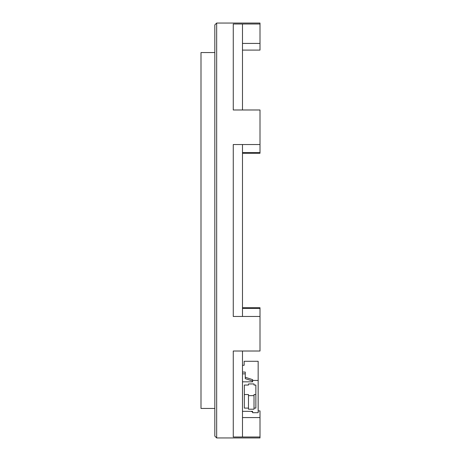 <?xml version="1.0" encoding="UTF-8"?>
<svg xmlns="http://www.w3.org/2000/svg" width="461" height="461" viewBox="0 0 461 461"><rect width="100%" height="100%" fill="white"/><g stroke="black" fill="none" stroke-linecap="round" stroke-linejoin="round"><path stroke-width="0.69" d="M214.826 408.446L200.996 408.446L200.996 52.554L214.826 52.554M260.004 307.723L242.486 307.723L260.004 307.723L260.004 316.471L233.266 316.471L233.266 144.529L242.486 144.529L242.486 316.471L233.266 316.471L233.266 144.529L260.004 144.529L260.004 109.983L233.266 109.983L242.486 109.983L242.486 24.012L233.266 24.012L233.266 109.983L233.266 24.012L260.004 24.012L260.004 50.093L242.486 50.093M260.004 410.918L260.004 436.988L233.266 436.988L242.486 436.988L242.486 351.017L233.266 351.017L233.266 436.988L233.266 351.017L260.004 351.017L260.004 316.471M260.004 24.012L260.004 23.05L216.67 23.05L216.67 437.95L260.004 437.95L260.004 436.988M216.67 437.95L214.826 436.106L214.826 24.894L216.67 23.05M260.004 144.529L260.004 153.277L242.486 153.277M242.486 365.279L244.146 365.279L244.146 361.286L258.16 361.286L258.16 380.446L252.628 380.446L252.628 379.651L245.252 377.254L245.252 372.062L242.486 372.062M242.486 381.829L252.628 381.829L252.628 380.446M252.628 381.034L245.252 378.637L245.252 377.254M242.486 373.848L245.252 373.848M258.16 380.446L258.16 412.716L252.628 412.716L252.628 411.333L242.486 411.333M250.83 411.333L252.628 411.921L252.628 411.333M244.33 385.056L244.33 408.106L248.479 408.106L248.479 409.212L254.011 409.212L254.011 408.106L255.855 408.106L255.855 385.056L254.011 385.056L254.011 383.95L248.479 383.95L248.479 385.056L244.33 385.056L244.33 394.535L248.479 394.535L248.479 408.106M254.011 408.106L254.011 394.535L255.855 394.535L255.855 385.056M248.479 395.642L254.011 395.642M242.486 43.426L260.004 43.426M242.486 152.614L260.004 152.614M260.004 308.386L242.486 308.386M260.004 417.574L242.486 417.574M260.004 410.907L258.16 410.907L260.004 410.907"/></g></svg>
